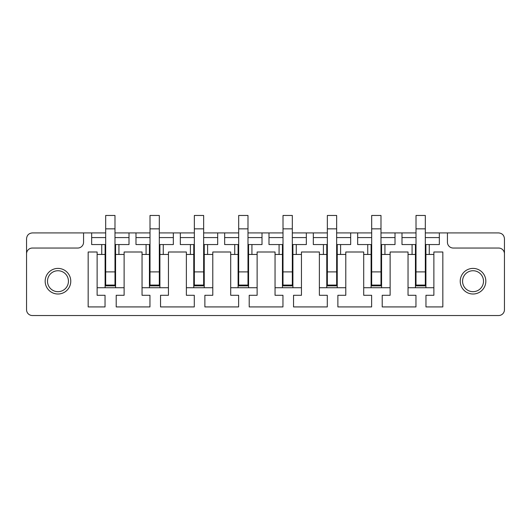 <?xml version="1.0" encoding="UTF-8"?>
<svg xmlns="http://www.w3.org/2000/svg" width="531" height="531" viewBox="0 0 531 531"><rect width="100%" height="100%" fill="white"/><g stroke="black" fill="none" stroke-linecap="round" stroke-linejoin="round"><path stroke-width="0.8" d="M26.55 253.752L26.55 238.738C26.895 235.206 28.833 233.262 32.371 232.917L83.566 232.917L83.566 242.222A5.821 5.821 0 0 1 77.752 248.043L32.371 248.043A5.821 5.821 0 0 0 26.55 253.752L26.55 309.719A5.821 5.821 0 0 0 32.371 315.533L498.629 315.533A5.821 5.821 0 0 0 504.45 309.719L504.45 238.738C504.105 235.206 502.167 233.262 498.629 232.917L447.434 232.917L447.434 242.222A5.821 5.821 0 0 0 453.248 248.043L498.629 248.043A5.821 5.821 0 0 1 504.45 253.752M114.988 232.917L150.014 232.917M159.32 232.917L194.346 232.917M203.652 232.917L238.678 232.917M247.99 232.917L283.01 232.917M292.322 232.917L327.348 232.917M336.654 232.917L371.68 232.917M380.986 232.917L416.012 232.917M425.324 232.917L447.434 232.917M83.566 232.917L105.676 232.917M124.121 295.289L116.209 295.289L116.209 306.925L149.954 306.925L149.954 295.289L142.042 295.289L142.042 251.999L124.121 251.999L124.121 295.289M114.988 244.552L115.572 244.552L115.572 254.449L124.121 254.449M115.572 244.552L118.931 244.552L118.931 254.449M91.657 232.917L91.657 244.552L101.74 244.552L101.74 254.449L105.098 254.449L105.098 244.552L105.676 244.552M101.74 244.552L105.098 244.552M118.931 244.552L129.006 244.552L129.006 232.917M91.657 237.576L105.676 237.576M114.988 237.576L129.006 237.576M159.32 244.552L159.904 244.552L159.904 254.449L168.453 254.449L168.453 251.999L186.374 251.999L186.374 254.449L193.769 254.449L193.769 244.552L194.346 244.552M159.904 244.552L163.263 244.552L163.263 254.449M135.989 232.917L135.989 244.552L146.071 244.552L146.071 254.449L149.43 254.449L149.43 244.552L150.014 244.552M146.071 244.552L149.43 244.552M159.32 285.067L159.32 285.864L150.014 285.864L159.32 285.864L159.32 285.067L150.014 285.067L150.014 285.864L150.014 271.899L159.32 271.899L159.32 285.067M163.263 244.552L173.338 244.552L173.338 232.917M135.989 237.576L150.014 237.576M159.32 237.576L173.338 237.576M203.652 244.552L204.243 244.552L204.243 254.449L212.785 254.449L212.785 251.999L230.706 251.999L230.706 254.449L238.1 254.449L238.1 244.552L238.678 244.552M204.243 244.552L207.601 244.552L207.601 254.449M180.321 232.917L180.321 244.552L193.769 244.552M190.41 244.552L190.41 254.449M203.652 285.067L203.652 285.864L194.346 285.864L203.652 285.864L203.652 285.067L194.346 285.067L194.346 285.864L194.346 271.899L203.652 271.899L203.652 285.067M207.601 244.552L217.677 244.552L217.677 232.917M180.321 237.576L194.346 237.576M203.652 237.576L217.677 237.576M247.99 244.552L248.574 244.552L248.574 254.449L257.123 254.449L257.123 251.999L275.045 251.999L257.123 251.999M248.574 244.552L251.933 244.552L251.933 254.449M224.659 232.917L224.659 244.552L238.1 244.552M234.742 244.552L234.742 254.449M247.99 285.067L247.99 285.864L238.678 285.864L247.99 285.864L247.99 285.067L238.678 285.067L238.678 285.864L238.678 271.899L247.99 271.899L247.99 285.067M251.933 244.552L262.009 244.552L262.009 232.917M224.659 237.576L238.678 237.576M247.99 237.576L262.009 237.576M292.322 244.552L292.906 244.552L292.906 254.449L301.455 254.449L301.455 251.999L319.377 251.999L301.455 251.999M292.906 244.552L296.265 244.552L296.265 254.449M268.991 232.917L268.991 244.552L279.074 244.552L279.074 254.449L282.432 254.449L282.432 244.552L283.01 244.552M279.074 244.552L282.432 244.552M292.322 285.067L292.322 285.864L283.01 285.864L292.322 285.864L292.322 285.067L283.01 285.067L283.01 285.864L283.01 271.899L292.322 271.899L292.322 285.067M296.265 244.552L306.341 244.552L306.341 232.917M268.991 237.576L283.01 237.576M292.322 237.576L306.341 237.576M336.654 244.552L337.238 244.552L337.238 254.449L345.787 254.449L345.787 251.999L363.708 251.999L345.787 251.999M337.238 244.552L340.597 244.552L340.597 254.449M313.323 232.917L313.323 244.552L323.412 244.552L323.412 254.449L326.771 254.449L326.771 244.552L327.348 244.552M323.412 244.552L326.771 244.552M336.654 285.067L336.654 285.864L327.348 285.864L336.654 285.864L336.654 285.067L327.348 285.067L327.348 285.864L327.348 271.899L336.654 271.899L336.654 285.067M340.597 244.552L350.679 244.552L350.679 232.917M313.323 237.576L327.348 237.576M336.654 237.576L350.679 237.576M380.986 244.552L381.577 244.552L381.577 254.449L390.126 254.449L390.126 251.999L408.04 251.999L390.126 251.999M381.577 244.552L384.935 244.552L384.935 254.449M357.662 232.917L357.662 244.552L367.744 244.552L367.744 254.449L371.103 254.449L371.103 244.552L371.68 244.552M367.744 244.552L371.103 244.552M380.986 285.067L380.986 285.864L371.68 285.864L380.986 285.864L380.986 285.067L371.68 285.067L371.68 285.864L371.68 271.899L380.986 271.899L380.986 285.067M384.935 244.552L395.011 244.552L395.011 232.917M357.662 237.576L371.68 237.576M380.986 237.576L395.011 237.576M425.324 244.552L425.908 244.552L425.908 254.449L433.873 254.449L433.873 295.289L425.962 295.289L425.962 306.925L442.834 306.925L442.834 251.999L433.873 251.999L433.873 254.449M425.908 244.552L429.267 244.552L429.267 254.449M401.994 232.917L401.994 244.552L412.076 244.552L412.076 254.449L415.434 254.449L415.434 244.552L416.012 244.552M412.076 244.552L415.434 244.552M425.324 285.067L425.324 285.864L416.012 285.864L425.324 285.864L425.324 285.067L416.012 285.067L416.012 285.864L416.012 271.899L425.324 271.899L425.324 285.067M429.267 244.552L439.343 244.552L439.343 232.917M401.994 237.576L416.012 237.576M425.324 237.576L439.343 237.576M142.042 287.722L168.453 287.722L168.453 295.289L160.541 295.289L160.541 306.925L194.286 306.925L194.286 295.289L186.374 295.289L186.374 254.449M186.374 287.722L212.785 287.722L212.785 295.289L204.873 295.289L204.873 306.925L238.618 306.925L238.618 295.289L230.706 295.289L230.706 254.449M230.706 287.722L257.123 287.722L257.123 295.289L249.212 295.289L249.212 306.925L282.957 306.925L282.957 295.289L275.045 295.289L275.045 251.999M275.045 287.722L301.455 287.722L301.455 295.289L293.543 295.289L293.543 306.925L327.288 306.925L327.288 295.289L319.377 295.289L319.377 251.999M319.377 287.722L345.787 287.722L345.787 295.289L337.875 295.289L337.875 306.925L371.62 306.925L371.62 295.289L363.708 295.289L363.708 251.999M363.708 287.722L390.126 287.722L390.126 295.289L382.214 295.289L382.214 306.925L415.959 306.925L415.959 295.289L408.04 295.289L408.04 251.999M48.779 286.229A10.474 10.474 0 0 0 62.99 290.397A10.474 10.474 0 0 0 67.158 276.186A10.474 10.474 0 0 0 52.947 272.018A10.474 10.474 0 0 0 48.779 286.229M46.735 287.344A12.797 12.797 0 0 0 64.105 292.442A12.797 12.797 0 0 0 69.203 275.071A12.797 12.797 0 0 0 51.832 269.974A12.797 12.797 0 0 0 46.735 287.344M482.221 286.229A10.474 10.474 0 0 1 468.01 290.397A10.474 10.474 0 0 1 463.842 276.186A10.474 10.474 0 0 1 478.053 272.018A10.474 10.474 0 0 1 482.221 286.229M484.265 287.344A12.797 12.797 0 0 1 466.895 292.442A12.797 12.797 0 0 1 461.797 275.071A12.797 12.797 0 0 1 479.168 269.974A12.797 12.797 0 0 1 484.265 287.344M390.126 287.722L390.126 254.449M345.787 287.722L345.787 254.449M301.455 287.722L301.455 254.449M257.123 287.722L257.123 254.449M212.785 287.722L212.785 254.449M168.453 287.722L168.453 254.449M408.04 287.722L425.908 287.722L425.908 254.449M415.434 287.722L415.434 254.449M381.577 287.722L381.577 254.449M371.103 287.722L371.103 254.449M337.238 287.722L337.238 254.449M326.771 287.722L326.771 254.449M292.906 287.722L292.906 254.449M282.432 287.722L282.432 254.449M248.574 287.722L248.574 254.449M238.1 287.722L238.1 254.449M204.243 287.722L204.243 254.449M193.769 287.722L193.769 254.449M159.904 287.722L159.904 254.449M149.43 287.722L149.43 254.449M97.127 287.722L97.127 295.289L105.038 295.289L105.038 306.925L88.166 306.925L88.166 251.999L97.127 251.999L97.127 287.722L115.572 287.722L115.572 254.449M105.098 287.722L105.098 254.449M363.708 254.449L367.744 254.449M319.377 254.449L323.412 254.449M275.045 254.449L279.074 254.449M142.042 254.449L146.071 254.449M408.04 254.449L412.076 254.449M97.127 254.449L101.74 254.449M115.572 287.722L124.121 287.722M425.908 287.722L433.873 287.722M105.676 285.067L105.676 285.864L114.988 285.864L105.676 285.864L105.676 285.067L114.988 285.067L114.988 285.864L114.988 228.848L105.676 228.848L105.676 285.067M105.676 228.848L105.676 215.467L114.988 215.467L114.988 228.848M159.32 228.848L150.014 228.848L150.014 215.467L159.32 215.467L159.32 271.899M150.014 228.848L150.014 271.899M203.652 228.848L194.346 228.848L194.346 215.467L203.652 215.467L203.652 271.899M194.346 228.848L194.346 271.899M247.99 228.848L238.678 228.848L238.678 215.467L247.99 215.467L247.99 271.899M238.678 228.848L238.678 271.899M292.322 228.848L283.01 228.848L283.01 215.467L292.322 215.467L292.322 271.899M283.01 228.848L283.01 271.899M336.654 228.848L327.348 228.848L327.348 215.467L336.654 215.467L336.654 271.899M327.348 228.848L327.348 271.899M380.986 228.848L371.68 228.848L371.68 215.467L380.986 215.467L380.986 271.899M371.68 228.848L371.68 271.899M425.324 228.848L416.012 228.848L416.012 215.467L425.324 215.467L425.324 271.899M416.012 228.848L416.012 271.899M105.676 271.899L114.988 271.899"/></g></svg>
